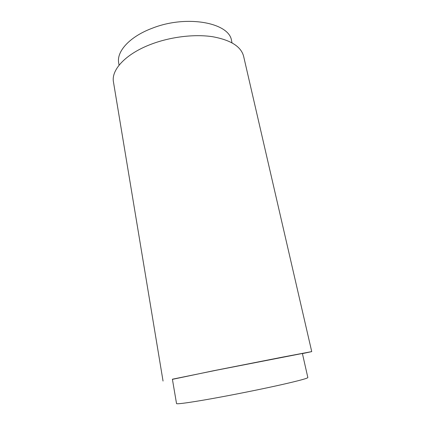 <?xml version="1.0" encoding="UTF-8"?>
<svg xmlns="http://www.w3.org/2000/svg" width="425" height="425" viewBox="0 0 425 425"><rect width="100%" height="100%" fill="white"/><g stroke="black" fill="none" stroke-linecap="round" stroke-linejoin="round"><path stroke-width="0.64" d="M119.069 65.184L118.697 63.006C116.36 51.595 129.551 36.688 152.177 28.257C186.756 14.487 229.479 22.791 231.535 40.662L232.023 42.819M172.417 379.355L213.515 370.743L282.328 357.17L311.732 351.608L302.425 353.616M163.046 381.05L113.475 82.041C110.968 69.769 126.06 53.391 152.177 43.849C171.472 36.699 194.804 34.005 212.558 36.709C230.732 40.03 241.087 46.548 243.615 56.275L311.732 351.608M221.861 396.828C242.202 393.045 265.598 388.269 282.264 384.508C299.2 380.641 307.727 378.319 307.843 377.549L302.388 353.467L216.814 370.143L172.391 379.212L176.524 403.548C176.189 404.552 194.209 401.981 221.861 396.828"/></g></svg>
